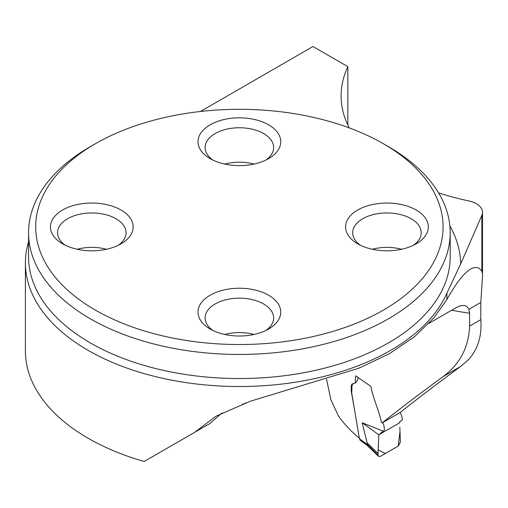 <?xml version="1.0" encoding="UTF-8"?>
<svg xmlns="http://www.w3.org/2000/svg" width="508" height="508" viewBox="0 0 508 508"><rect width="100%" height="100%" fill="white"/><g stroke="black" fill="none" stroke-linecap="round" stroke-linejoin="round"><path stroke-width="0.76" d="M428.892 323.399L456.438 307.492L460.026 305.873L463.925 305.371L466.884 306.508L468.916 309.283L469.621 313.176L469.621 326.111L480.809 319.646C482.035 335.725 477.971 349.034 468.617 359.575L460.578 366.516C437.89 383.172 417.697 398.532 399.999 412.598L382.162 422.885L381.451 422.383C379.063 410.661 372.853 397.827 370.929 386.423L355.556 375.78L355.308 382.422L354.501 383.451L352.069 383.921L351.257 385.464L351.212 391.065L354.832 411.55M347.859 125.127L347.859 66.65A193.421 111.671 0 0 0 341.109 95.891A193.421 111.671 0 0 0 349.218 127.876M438.55 192.843A193.421 111.671 0 0 0 468.617 200.876A21.082 12.173 0 0 1 482.511 212.319A21.082 12.173 0 0 1 481.876 215.284L481.876 271.247C479.101 267.113 475.342 266.395 470.605 269.094C463.88 273.094 455.974 283.229 446.894 299.491L433.915 317.83L414.49 336.728L389.217 353.784L358.946 368.192L250.152 401.295L216.021 416.166L194.78 432.264L144.164 461.493A213.976 123.539 0 0 1 25.4 350.857L25.4 262.973A213.976 123.539 0 0 0 88.075 350.33A213.976 123.539 0 0 0 296.348 382.054A213.976 123.539 0 0 0 446.894 293.116L460.718 263.843L481.876 215.284M326.568 379.317L330.867 399.752L338.423 415.887A187.096 108.02 180 0 0 359.315 438.106M469.621 326.111C468.662 347.466 459.81 364.306 443.071 376.625C420.218 393.363 399.91 408.781 382.162 422.885M194.78 432.264L209.747 423.621L222.059 412.902M480.809 319.646L480.809 302.412L482.6 274.561L481.876 271.247M184.188 438.385L209.747 423.621M242.176 404.146A55.34 31.947 180 0 1 243.408 404.19L245.77 402.825M347.859 66.65L312.979 46.507L200.438 111.487M388.449 146.666L383.419 143.764L388.449 146.666A210.814 121.71 180 0 1 450.196 232.727A210.814 121.71 180 0 1 320.053 345.18A210.814 121.71 180 0 1 90.31 318.795A210.814 121.71 180 0 1 28.562 232.727A210.814 121.71 180 0 1 90.31 146.666L95.339 143.764A203.702 117.608 180 0 1 383.419 143.764L383.419 143.764A203.702 117.608 180 0 1 383.413 310.083A203.702 117.608 180 0 1 95.339 310.083A203.702 117.608 180 0 1 95.339 143.764M121.063 210.033A41.37 23.889 0 0 0 62.554 210.033A41.37 23.889 0 0 0 62.554 243.808L62.554 243.808A41.37 23.889 0 0 0 121.063 243.808A41.37 23.889 0 0 0 121.063 210.033M268.63 295.231A41.37 23.889 180 0 1 268.637 329.013A41.37 23.889 180 0 1 210.121 329.013L210.121 329.013A41.37 23.889 180 0 1 210.121 295.231A41.37 23.889 180 0 1 268.63 295.231M268.63 124.828A41.37 23.889 180 0 1 268.637 158.61A41.37 23.889 180 0 1 210.121 158.61L210.121 158.61A41.37 23.889 180 0 1 210.121 124.828A41.37 23.889 180 0 1 268.63 124.828M416.204 210.033A41.37 23.889 0 0 0 357.695 210.033A41.37 23.889 0 0 0 357.695 243.808L357.695 243.808A41.37 23.889 0 0 0 416.204 243.808A41.37 23.889 0 0 0 416.204 210.033M224.765 164.071A34.258 19.78 180 0 1 253.994 164.071M212.877 160.064A34.258 19.78 180 0 1 205.118 147.53A34.258 19.78 180 0 1 239.376 127.749A34.258 19.78 180 0 1 273.634 147.53A34.258 19.78 180 0 1 265.881 160.064M372.339 249.269A34.258 19.78 180 0 1 401.561 249.269M360.445 245.262A34.258 19.78 180 0 1 352.692 232.727A34.258 19.78 180 0 1 386.95 212.954A34.258 19.78 180 0 1 421.208 232.727A34.258 19.78 180 0 1 413.455 245.262M224.765 334.467A34.258 19.78 180 0 1 253.994 334.467M212.877 330.46A34.258 19.78 180 0 1 205.118 317.932A34.258 19.78 180 0 1 239.376 298.152A34.258 19.78 180 0 1 273.634 317.932A34.258 19.78 180 0 1 265.881 330.46M77.197 249.269A34.258 19.78 180 0 1 106.42 249.269M65.303 245.262A34.258 19.78 180 0 1 57.55 232.727A34.258 19.78 180 0 1 91.808 212.954A34.258 19.78 180 0 1 126.067 232.727A34.258 19.78 180 0 1 118.307 245.262M28.562 241.814A213.976 123.539 0 0 0 25.4 262.973M382.791 422.523L383.718 424.599L384.512 429.508L384.124 430.403L378.797 434.835L378.041 453.473L367.094 442.824L362.21 422.739L383.076 431.14M400.12 412.502L401.479 415.214L402.476 419.151L402.133 420.065L399.758 421.748L399.739 422.739L378.797 434.835L378.155 449.904L385.35 453.492L398.196 446.075L399.999 431.635M365.557 444.087L360.286 440.48L359.416 438.696L367.798 444.849L367.094 442.824M355.13 382.81L355.879 382.638L357.892 379.489L358.019 377.628M355.879 382.638L354.501 383.457M359.416 438.696L351.72 393.135L352.019 385.794L352.723 383.75M378.797 434.835L362.21 422.739M367.798 444.849L378.015 455.028L378.485 456.336L380.327 456.387L398.285 446.024L400.374 442.106L399.828 427.228M378.041 453.473L378.015 455.028M365.068 442.538L365.601 444.119M367.875 445.16L368.275 446.399M469.621 313.176A187.096 108.02 180 0 1 451.72 310.217M468.916 309.283L480.809 302.412M460.578 366.516L443.071 376.625M28.562 232.727L28.562 256.826A210.814 121.71 0 0 0 90.31 342.894A210.814 121.71 0 0 0 320.053 369.278A210.814 121.71 0 0 0 450.196 256.826L450.196 232.727M446.894 293.116L446.894 299.491M449.859 225.869A221.355 127.8 180 0 1 460.718 263.843M482.511 273.209L482.511 212.319M365.512 444.049L368.249 446.373M378.384 456.235L368.224 446.348"/></g></svg>
